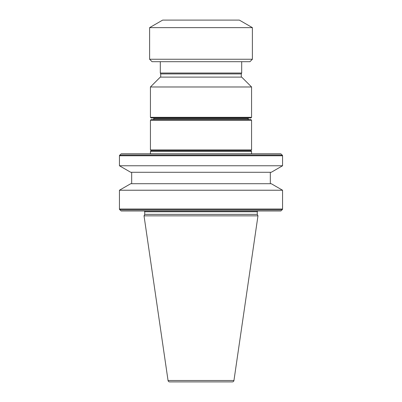 <?xml version="1.0" encoding="UTF-8"?>
<svg xmlns="http://www.w3.org/2000/svg" width="402" height="402" viewBox="0 0 402 402"><rect width="100%" height="100%" fill="white"/><g stroke="black" fill="none" stroke-linecap="round" stroke-linejoin="round"><path stroke-width="0.6" d="M250.913 117.972L151.087 117.972L150.433 117.319L251.567 117.319L250.913 117.972M150.433 86.978L160.303 77.109L241.697 77.109L251.567 86.978L150.433 86.978L150.433 117.319M251.567 86.978L251.567 117.319M241.29 77.109L241.29 73.908L160.71 73.908L160.71 77.109M241.29 73.908L241.697 73.033L160.303 73.033L160.71 73.908M160.303 61.697L160.303 73.033M241.697 61.697L241.697 73.033M249.938 61.697L152.062 61.697L149.614 59.25L252.386 59.25L249.938 61.697M149.614 27.632L162.664 20.1L239.336 20.1L252.386 27.632L149.614 27.632L149.614 59.25M252.386 27.632L252.386 59.25M251.567 151.413L150.433 151.413L150.433 153.86L251.567 153.86L251.567 151.413L250.753 150.594M151.247 150.594L150.433 151.413M250.913 150.594L151.087 150.594L150.433 149.941L251.567 149.941L250.913 150.594M150.433 120.253L151.087 119.605L250.913 119.605L251.567 120.253L150.433 120.253L150.433 149.941M251.567 120.253L251.567 149.941M248.225 119.605L248.225 118.625L153.775 118.625L153.775 119.605M248.225 118.625A0.653 0.653 0 0 1 248.878 117.972M153.775 118.625A0.653 0.653 0 0 0 153.122 117.972M119.439 190.231L130.74 183.709L271.26 183.709L282.561 190.231L119.439 190.231L119.439 209.05A0.653 0.653 0 0 0 119.63 209.512L120.881 210.759A0.653 0.653 0 0 0 121.344 210.949L280.656 210.949A0.653 0.653 0 0 0 281.119 210.759L282.37 209.512L119.63 209.512M282.561 190.231L282.561 209.05A0.653 0.653 0 0 1 282.37 209.512M131.675 172.292L131.675 183.709M270.325 172.292L270.325 183.709M271.26 172.292L130.74 172.292L119.439 165.765L282.561 165.765L271.26 172.292M282.561 165.765L282.561 155.76A0.653 0.653 0 0 0 282.37 155.298L281.119 154.051A0.653 0.653 0 0 0 280.656 153.86L121.344 153.86A0.653 0.653 0 0 0 120.881 154.051L119.63 155.298A0.653 0.653 0 0 0 119.439 155.76L119.439 165.765M168.046 380.503A1.633 1.633 0 0 0 169.659 381.9L232.341 381.9A1.633 1.633 0 0 0 233.954 380.503L257.968 215.844L144.032 215.844L168.046 380.503L233.954 380.503M258.094 210.949A0.814 0.814 0 0 0 257.275 211.764L257.275 214.356L144.725 214.356L144.032 215.844M257.275 214.356L257.968 215.844M257.275 211.764L144.725 211.764L144.725 214.356M144.725 211.764A0.814 0.814 0 0 0 143.906 210.949M282.561 209.05L119.439 209.05M282.561 155.76L119.439 155.76M282.37 155.298L119.63 155.298M281.119 154.051L120.881 154.051M281.119 210.759L120.881 210.759"/></g></svg>
